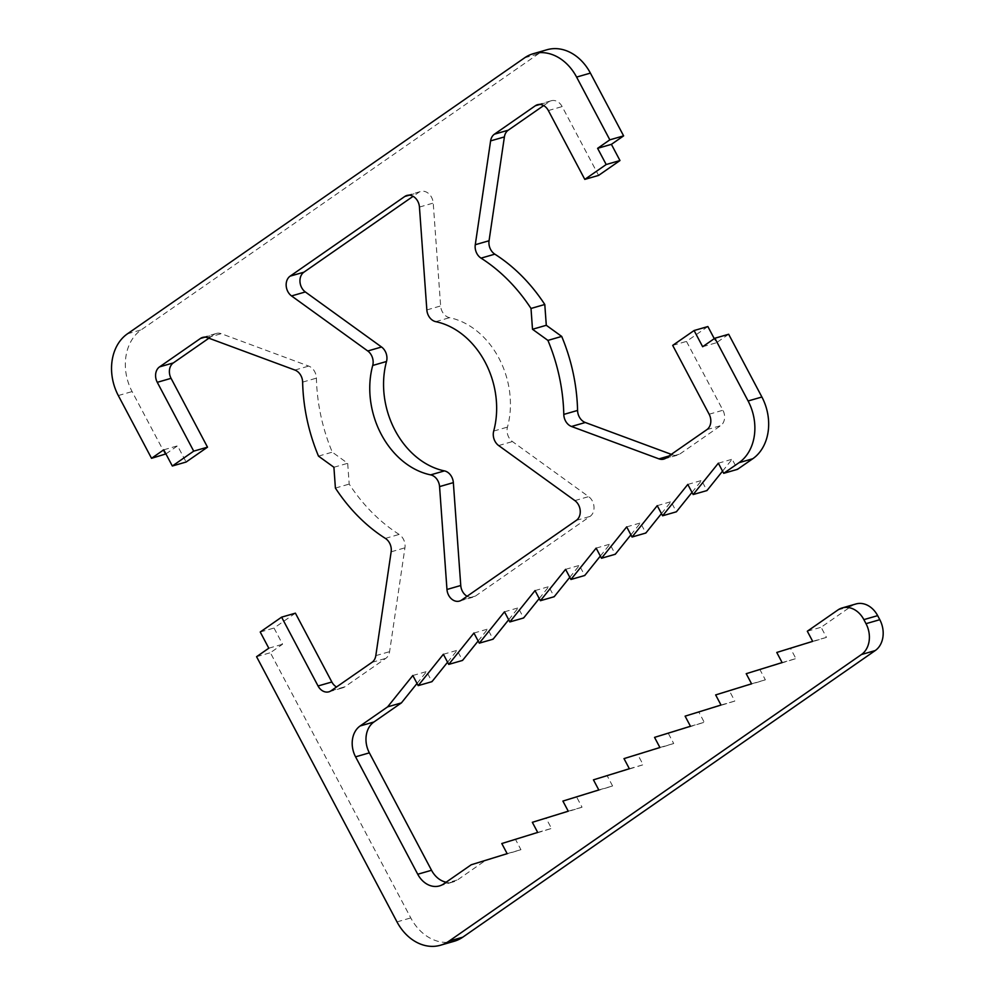 <?xml version="1.0" encoding="UTF-8"?>
<svg xmlns="http://www.w3.org/2000/svg" width="995" height="995" viewBox="0 0 995 995"><rect width="100%" height="100%" fill="white"/><g stroke="black" fill="none" stroke-linecap="round" stroke-linejoin="round"><path stroke-width="0.75" stroke-dasharray="4.97 3.73" d="M855.949 603.965A23.196 18.233 -106.1 0 0 851.658 606.017L821.111 627.248L826.459 637.372L790.552 648.479L795.913 658.603L759.993 669.71L765.354 679.834L729.447 690.94L734.807 701.065L698.888 712.171L704.249 722.295L668.341 733.402L673.702 743.526L637.783 754.633L643.143 764.757L607.236 775.864L612.597 785.988L576.677 797.094L582.038 807.219L546.131 818.325L551.491 828.449L515.572 839.556L520.932 849.68L485.013 860.787L457.526 879.903A23.196 18.233 73.9 0 1 453.235 881.943A23.196 18.233 73.9 0 1 446.133 882.204M295.403 613.169L274.011 628.032L282.58 644.225L270.366 652.72L410.773 917.912A46.404 36.467 -106.1 0 0 454.193 941.27M208.9 338.2L214.261 334.469A11.604 9.117 73.9 0 1 216.4 333.449A11.604 9.117 73.9 0 1 221.238 333.686L308.699 366.085A11.604 9.117 73.9 0 1 316.41 378.15A162.409 127.634 -106.1 0 0 332.28 452.153L347.69 463.297L349.195 484.092A162.409 127.634 -106.1 0 0 399.157 534.427A11.604 9.117 73.9 0 1 404.928 547.835L389.592 651.663A11.604 9.117 73.9 0 1 385.762 658.379L344.842 686.811A11.604 9.117 73.9 0 1 342.69 687.843A11.604 9.117 73.9 0 1 336.534 686.985M165.929 453.907L177.545 445.835L186.115 462.028M546.976 49.75A46.404 36.467 -106.1 0 0 538.407 53.842L141.203 329.855A46.404 36.467 -106.1 0 0 132.099 391.57L165.319 454.329M543.668 105.569L549.14 101.764A11.604 9.117 73.9 0 1 551.292 100.744A11.604 9.117 73.9 0 1 562.138 106.577L598.592 175.406M707.868 326.547L686.475 341.409L722.93 410.238A11.604 9.117 73.9 0 1 720.641 425.673L679.722 454.106A11.604 9.117 73.9 0 1 677.583 455.138A11.604 9.117 73.9 0 1 672.757 454.902L671.302 454.354M728.663 334.258L716.437 342.753L714.273 338.648M722.557 471.145L732.146 459.23L737.494 469.341M692.01 492.376L701.587 480.461L706.947 490.572M661.451 513.607L671.028 501.691L676.389 511.803M630.905 534.837L640.481 522.922L645.842 533.034M600.346 556.068L609.923 544.153L615.283 554.265M569.799 577.299L579.376 565.384L584.737 575.496M539.24 598.53L548.817 586.615L554.178 596.726M508.681 619.761L518.271 607.846L523.631 617.97M478.135 640.991L487.712 629.076L493.072 639.2M447.576 662.222L457.165 650.307L462.526 660.431M417.029 683.453L426.606 671.538L431.967 681.662M467.103 596.254A11.604 9.117 -106.1 0 0 473.272 597.112A11.604 9.117 -106.1 0 0 475.411 596.08L590.072 516.405A11.604 9.117 -106.1 0 0 588.642 496.629L512.437 441.569A11.604 9.117 73.9 0 1 507.475 427.091A78.891 61.989 -106.1 0 0 449.553 317.679A11.604 9.117 73.9 0 1 440.636 305.95L433.223 203.092A11.604 9.117 -106.1 0 0 420.723 191.475A11.604 9.117 -106.1 0 0 418.572 192.495L413.099 196.313M412.825 675.505L426.606 671.538M443.372 654.275L457.165 650.307M473.931 633.044L487.712 629.076M504.477 611.813L518.271 607.846M535.036 590.582L548.817 586.615M565.583 569.351L579.376 565.384M596.142 548.121L609.923 544.153M626.688 526.89L640.481 522.922M657.247 505.659L671.028 501.691M687.806 484.428L701.587 480.461M718.353 463.197L732.146 459.23M702.657 346.72L716.437 342.753M672.695 345.389L686.475 341.409M163.752 449.815L177.545 445.835M318.499 456.133L332.28 452.153M333.91 467.264L347.69 463.297M335.402 488.072L349.195 484.092M260.23 632.012L274.011 628.032M268.799 648.205L282.58 644.225M256.573 656.7L270.366 652.72M807.318 631.228L821.111 627.248M812.679 641.352L826.459 637.372M776.772 652.459L790.552 648.479M782.12 662.583L795.913 658.603M746.213 673.69L759.993 669.71M751.573 683.814L765.354 679.834M715.654 694.92L729.447 690.94M721.014 705.045L734.807 701.065M685.107 716.151L698.888 712.171M690.468 726.275L704.249 722.295M654.548 737.382L668.341 733.402M659.909 747.506L673.702 743.526M624.002 758.613L637.783 754.633M629.362 768.737L643.143 764.757M593.443 779.844L607.236 775.864M598.803 789.968L612.597 785.988M562.896 801.074L576.677 797.094M568.257 811.199L582.038 807.219M532.337 822.305L546.131 818.325M537.698 832.429L551.491 828.449M501.791 843.536L515.572 839.556M507.151 853.66L520.932 849.68M471.232 864.767L485.013 860.787M443.733 883.871L457.526 879.903M709.136 414.219L722.93 410.238M706.86 429.653L720.641 425.673M665.941 458.086L679.722 454.106M668.951 455.996L672.757 454.902M539.862 104.45L549.14 101.764M548.357 110.557L562.138 106.577M524.614 57.822L538.407 53.842M127.422 333.835L141.203 329.855M118.305 395.55L132.099 391.57M204.982 337.156L214.261 334.469M207.445 337.666L221.238 333.686M294.906 370.053L308.699 366.085M302.629 382.117L316.41 378.15M385.363 538.394L399.157 534.427M391.147 551.815L404.928 547.835M375.812 655.643L389.592 651.663M371.968 662.359L385.762 658.379M331.049 690.791L344.842 686.811M396.993 921.892L410.773 917.912M837.877 609.997L851.658 606.017M435.76 321.659L449.553 317.679M426.843 309.93L440.636 305.95M419.442 207.059L433.223 203.092M409.293 195.182L418.572 192.495M461.63 600.06L475.411 596.08M576.292 520.385L590.072 516.405M574.861 500.597L588.642 496.629M498.657 445.549L512.437 441.569M493.694 431.071L507.475 427.091M439.442 885.923L453.235 881.943M663.789 459.105L677.583 455.138M537.499 104.724L551.292 100.744M202.619 337.429L216.4 333.449M328.91 691.811L342.69 687.843M406.93 195.455L420.723 191.475M459.479 601.079L473.272 597.112"/><path stroke-width="1.49" d="M443.733 883.871A23.196 18.233 73.9 0 1 439.442 885.923A23.196 18.233 73.9 0 1 417.738 874.244L355.576 756.834A23.196 18.233 73.9 0 1 360.128 725.977L387.627 706.86L412.825 675.505L418.186 685.63L443.372 654.275L448.733 664.399L473.931 633.044L479.291 643.168L504.477 611.813L509.838 621.937L535.036 590.582L540.397 600.706L565.583 569.351L570.943 579.476L596.142 548.121L601.502 558.245L626.688 526.89L632.049 537.014L657.247 505.659L662.608 515.783L687.806 484.428L693.154 494.552L718.353 463.197L723.713 473.321L738.986 462.712A46.404 36.467 -106.1 0 0 748.103 400.985L714.883 338.225L702.657 346.72L694.087 330.527L672.695 345.389L709.136 414.219A11.604 9.117 73.9 0 1 706.86 429.653L665.941 458.086A11.604 9.117 73.9 0 1 663.789 459.105A11.604 9.117 73.9 0 1 658.964 458.869L571.503 426.482A11.604 9.117 73.9 0 1 563.792 414.417A162.409 127.634 -106.1 0 0 547.922 340.402L532.499 329.27L531.007 308.462A162.409 127.634 -106.1 0 0 481.045 258.14A11.604 9.117 73.9 0 1 475.274 244.72L490.61 140.892A11.604 9.117 73.9 0 1 494.44 134.176L535.36 105.744A11.604 9.117 73.9 0 1 537.499 104.724A11.604 9.117 73.9 0 1 548.357 110.557L584.799 179.386L606.191 164.523L597.609 148.33L609.835 139.835L576.602 77.088A46.404 36.467 -106.1 0 0 533.196 53.73A46.404 36.467 -106.1 0 0 524.614 57.822L127.422 333.835A46.404 36.467 -106.1 0 0 118.305 395.55L151.538 458.309L163.752 449.815L172.334 466.008L193.714 451.145L157.272 382.316A11.604 9.117 73.9 0 1 159.548 366.881L200.48 338.449A11.604 9.117 73.9 0 1 202.619 337.429A11.604 9.117 73.9 0 1 207.445 337.666L294.906 370.053A11.604 9.117 73.9 0 1 302.629 382.117A162.409 127.634 -106.1 0 0 318.499 456.133L333.91 467.264L335.402 488.072A162.409 127.634 -106.1 0 0 385.363 538.394A11.604 9.117 73.9 0 1 391.147 551.815L375.812 655.643A11.604 9.117 73.9 0 1 371.968 662.359L331.049 690.791A11.604 9.117 73.9 0 1 328.91 691.811A11.604 9.117 73.9 0 1 318.052 685.978L281.61 617.149L260.23 632.012L268.799 648.205L256.573 656.7L396.993 921.892A46.404 36.467 -106.1 0 0 440.412 945.25A46.404 36.467 -106.1 0 0 448.981 941.158L861.459 654.536A23.196 18.233 -106.1 0 0 866.011 623.678L863.871 619.624A23.196 18.233 -106.1 0 0 842.156 607.945A23.196 18.233 -106.1 0 0 837.877 609.997L807.318 631.228L812.679 641.352L776.772 652.459L782.12 662.583L746.213 673.69L751.573 683.814L715.654 694.92L721.014 705.045L685.107 716.151L690.468 726.275L654.548 737.382L659.909 747.506L624.002 758.613L629.362 768.737L593.443 779.844L598.803 789.968L562.896 801.074L568.257 811.199L532.337 822.305L537.698 832.429L501.791 843.536L507.151 853.66L471.232 864.767L443.733 883.871M426.843 309.93L419.442 207.059A11.604 9.117 -106.1 0 0 406.93 195.455A11.604 9.117 -106.1 0 0 404.791 196.475L290.13 276.15A11.604 9.117 -106.1 0 0 291.547 295.938L367.764 350.986A11.604 9.117 73.9 0 1 372.715 365.463A78.891 61.989 -106.1 0 0 430.648 474.876A11.604 9.117 73.9 0 1 439.566 486.605L446.966 589.475A11.604 9.117 -106.1 0 0 459.479 601.079A11.604 9.117 -106.1 0 0 461.63 600.06L576.292 520.385A11.604 9.117 -106.1 0 0 574.861 500.597L498.657 445.549A11.604 9.117 73.9 0 1 493.694 431.071A78.891 61.989 -106.1 0 0 435.76 321.659A11.604 9.117 73.9 0 1 426.843 309.93M446.133 882.204A23.196 18.233 73.9 0 1 431.531 870.277L369.356 752.854A23.196 18.233 73.9 0 1 373.921 721.997L401.408 702.893L417.029 683.453M440.412 945.25L454.193 941.27A46.404 36.467 -106.1 0 0 462.774 937.178L875.239 650.556A23.196 18.233 -106.1 0 0 879.804 619.698L877.652 615.644A23.196 18.233 -106.1 0 0 855.949 603.965L842.156 607.945M336.534 686.985A11.604 9.117 73.9 0 1 331.845 681.998L295.403 613.169L281.61 617.149M172.334 466.008L186.115 462.028L207.507 447.165L171.065 378.336A11.604 9.117 73.9 0 1 173.341 362.914L208.9 338.2M151.538 458.309L165.929 453.907M584.799 179.386L598.592 175.406L619.972 160.543L611.403 144.35L623.616 135.867L590.396 73.108A46.404 36.467 -106.1 0 0 546.976 49.75L533.196 53.73M671.302 454.354L585.296 422.502A11.604 9.117 73.9 0 1 577.573 410.437A162.409 127.634 -106.1 0 0 561.702 336.422L546.292 325.29L544.787 304.482A162.409 127.634 -106.1 0 0 494.826 254.16A11.604 9.117 73.9 0 1 489.055 240.753L504.39 136.924A11.604 9.117 73.9 0 1 508.221 130.208L543.668 105.569M714.273 338.648L707.868 326.547L694.087 330.527M723.713 473.321L737.494 469.341L752.78 458.732A46.404 36.467 -106.1 0 0 761.896 397.005L728.663 334.258L714.883 338.225M693.154 494.552L706.947 490.572L722.557 471.145M662.608 515.783L676.389 511.803L692.01 492.376M632.049 537.014L645.842 533.034L661.451 513.607M601.502 558.245L615.283 554.265L630.905 534.837M570.943 579.476L584.737 575.496L600.346 556.068M540.397 600.706L554.178 596.726L569.799 577.299M509.838 621.937L523.631 617.97L539.24 598.53M479.291 643.168L493.072 639.2L508.681 619.761M448.733 664.399L462.526 660.431L478.135 640.991M418.186 685.63L431.967 681.662L447.576 662.222M413.099 196.313L303.91 272.182A11.604 9.117 -106.1 0 0 305.341 291.958L381.545 347.006A11.604 9.117 73.9 0 1 386.508 361.496A78.891 61.989 -106.1 0 0 444.429 470.896A11.604 9.117 73.9 0 1 453.347 482.625L460.76 585.495A11.604 9.117 -106.1 0 0 467.103 596.254M387.627 706.86L401.408 702.893M547.922 340.402L561.702 336.422M532.499 329.27L546.292 325.29M531.007 308.462L544.787 304.482M606.191 164.523L619.972 160.543M597.609 148.33L611.403 144.35M609.835 139.835L623.616 135.867M193.714 451.145L207.507 447.165M417.738 874.244L431.531 870.277M355.576 756.834L369.356 752.854M360.128 725.977L373.921 721.997M738.986 462.712L752.78 458.732M748.103 400.985L761.896 397.005M658.964 458.869L668.951 455.996M571.503 426.482L585.296 422.502M563.792 414.417L577.573 410.437M481.045 258.14L494.826 254.16M475.274 244.72L489.055 240.753M490.61 140.892L504.39 136.924M494.44 134.176L508.221 130.208M535.36 105.744L539.862 104.45M576.602 77.088L590.396 73.108M157.272 382.316L171.065 378.336M159.548 366.881L173.341 362.914M200.48 338.449L204.982 337.156M318.052 685.978L331.845 681.998M448.981 941.158L462.774 937.178M861.459 654.536L875.239 650.556M866.011 623.678L879.804 619.698M863.871 619.624L877.652 615.644M404.791 196.475L409.293 195.182M290.13 276.15L303.91 272.182M291.547 295.938L305.341 291.958M367.764 350.986L381.545 347.006M372.715 365.463L386.508 361.496M430.648 474.876L444.429 470.896M439.566 486.605L453.347 482.625M446.966 589.475L460.76 585.495"/></g></svg>
